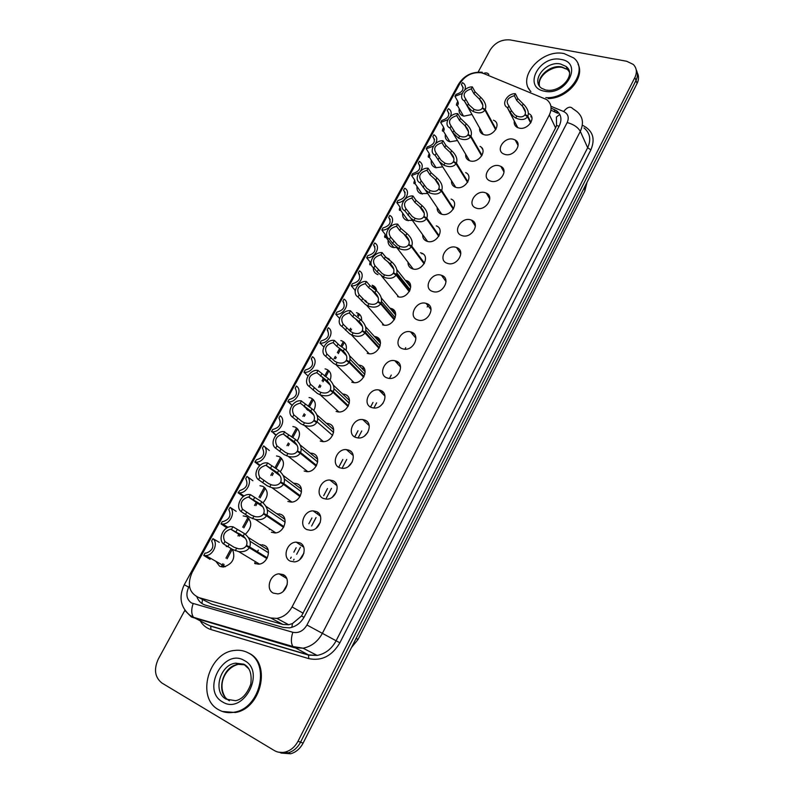 <?xml version="1.0" encoding="UTF-8"?>
<svg xmlns="http://www.w3.org/2000/svg" width="794" height="794" viewBox="0 0 794 794"><rect width="100%" height="100%" fill="white"/><g stroke="black" fill="none" stroke-linecap="round" stroke-linejoin="round"><path stroke-width="1.19" d="M283.14 574.598C291.12 577.992 286.842 593.376 277.711 593.882L273.354 593.118C265.325 589.535 269.94 574.122 279.051 573.844L283.14 574.598M299.904 542.868C308.082 546.183 303.497 561.705 294.217 561.884L290.247 561.14C282.019 557.636 286.942 542.104 296.202 542.143L299.904 542.868M316.449 511.564C324.825 514.8 319.913 530.461 310.494 530.303L306.921 529.598C298.484 526.174 303.755 510.492 313.134 510.879L316.449 511.564M332.775 480.668C341.36 483.824 336.08 499.634 326.533 499.128L323.366 498.463C314.722 495.109 320.369 479.278 329.877 480.033L332.775 480.668M348.884 450.168C357.697 453.255 352.01 469.234 342.343 468.341L339.604 467.735C330.731 464.46 336.785 448.471 346.402 449.603L348.884 450.168M364.783 420.066C373.835 423.083 367.711 439.231 357.935 437.951L355.623 437.405C346.521 434.199 353.022 418.041 362.739 419.569L364.783 420.066M380.485 390.36C389.775 393.308 383.184 409.635 373.319 407.937L371.443 407.471C362.094 404.335 369.071 388.008 378.867 389.943L380.485 390.36M395.988 361.022C405.526 363.91 398.429 380.415 388.494 378.301L387.055 377.924C377.458 374.847 384.941 358.342 394.807 360.704L395.988 361.022M411.282 332.061C421.078 334.879 413.446 351.573 403.471 349.023L402.469 348.745C392.613 345.737 400.633 329.053 410.538 331.852L411.282 332.061M426.398 303.467C436.452 306.226 428.254 323.098 418.259 320.111L417.694 319.942C407.57 316.995 416.165 300.142 426.08 303.377L426.398 303.467M441.315 275.23L441.414 275.27C451.617 278.079 442.784 294.961 432.859 291.547L432.72 291.497C422.398 288.639 431.4 271.707 441.315 275.23M456.044 247.351L456.56 247.52C466.326 250.646 457.215 266.794 447.558 263.409L447.28 263.32C437.305 260.323 446.297 244.036 456.044 247.351M470.594 219.809L471.507 220.127C480.747 223.501 471.626 238.835 462.217 235.679L461.532 235.441C452.084 232.185 461.096 216.722 470.594 219.809M484.965 192.605L486.256 193.081C494.99 196.664 485.859 211.224 476.688 208.276L475.616 207.899C466.693 204.415 475.715 189.736 484.965 192.605M499.158 165.738L500.816 166.363C509.033 170.134 499.922 183.96 490.98 181.221L489.541 180.695C481.124 177.012 490.136 163.068 499.158 165.738M513.182 139.198L515.177 139.982C522.909 143.903 513.827 157.043 505.103 154.493L503.317 153.808C495.396 149.977 504.389 136.717 513.182 139.198M528.526 113.463L529.35 113.909C536.605 117.959 527.563 130.444 519.058 128.082L516.944 127.248C514.74 125.819 513.867 123.745 514.314 121.035M262.109 544.694L264.362 545.369C272.302 548.654 267.608 563.998 258.546 564.177L254.685 563.432M278.992 513.817L280.947 514.403C289.066 517.609 284.073 533.082 274.893 532.943L271.399 532.238M295.606 483.328L297.313 483.844C305.64 486.97 300.301 502.582 291.001 502.106L287.885 501.451M311.963 453.225L313.471 453.672C321.997 456.729 316.3 472.48 306.891 471.666L304.162 471.05M328.081 423.5L329.421 423.897C338.165 426.874 332.071 442.774 322.562 441.603L320.23 441.047M343.971 394.142L345.172 394.489C354.134 397.407 347.613 413.456 338.026 411.907L336.1 411.431M359.632 365.151L360.714 365.458C369.915 368.307 362.937 384.524 353.29 382.579L351.762 382.182M375.086 336.527L376.068 336.795C385.507 339.574 378.043 355.95 368.347 353.618L367.225 353.31M390.33 308.251L391.234 308.489C400.91 311.198 392.941 327.743 383.214 325.004L382.5 324.796M405.367 280.322L406.2 280.53C416.125 283.18 407.62 299.884 397.903 296.728L397.576 296.638M421.277 253.008C431.043 255.896 421.991 272.233 412.473 268.829L412.404 268.799C409.386 267.677 407.918 265.474 407.987 262.199M436.263 225.863C445.543 229 436.472 244.542 427.182 241.356L426.735 241.207C423.887 240.016 422.527 237.843 422.676 234.677M451.052 199.056C459.845 202.401 450.784 217.199 441.712 214.221L440.908 213.943C438.209 212.693 436.968 210.559 437.186 207.522M465.651 172.576C473.968 176.109 464.917 190.193 456.074 187.414L454.912 187.007C452.382 185.717 451.25 183.613 451.518 180.704M480.062 146.424C487.913 150.116 478.891 163.524 470.256 160.934L468.758 160.378C466.396 159.068 465.373 157.013 465.681 154.235M493.451 120.172L494.285 120.579C501.689 124.41 492.697 137.183 484.271 134.772L482.454 134.077C480.261 132.747 479.338 130.752 479.675 128.102M232.533 549.438C235.709 558.063 232.741 563.929 223.64 567.025L219.64 566.251L215.819 561.279M243.182 515.901L246.567 516.616C252.462 521.589 252.085 527.444 245.435 534.183M259.956 485.729L262.963 486.394C268.58 490.632 268.61 496.091 263.032 502.791M276.52 455.945L279.16 456.56C284.47 460.163 284.838 465.215 280.272 471.715M292.897 426.547L295.14 427.093C300.122 430.13 300.807 434.735 297.214 440.908M309.074 397.526L310.93 398.002C315.536 400.543 316.508 404.682 313.829 410.419M325.054 368.882L326.513 369.27C330.731 371.364 331.932 375.016 330.106 380.217M340.844 340.606L341.906 340.904C345.688 342.591 347.067 345.718 346.055 350.273M356.446 312.687L357.111 312.876C360.397 314.196 361.895 316.756 361.617 320.548M376.693 290.852L372.138 285.205C374.818 286.168 376.346 288.093 376.703 290.971M386.261 257.683L391.005 261.335M378.004 274.664L377.875 274.625C374.699 273.434 373.18 271.082 373.319 267.568M396.772 247.589L392.395 247.331C389.199 246.051 387.77 243.629 388.097 240.066M412.404 220.414L406.607 220.325C403.58 218.975 402.27 216.583 402.667 213.129M427.708 193.498L420.671 193.627C417.793 192.227 416.602 189.865 417.068 186.53M442.715 166.869L435.876 167.723L434.566 167.256C431.857 165.807 430.775 163.485 431.301 160.269M457.473 140.528L449.95 141.798L448.312 141.193C445.771 139.714 444.789 137.431 445.365 134.335M471.993 114.475L463.855 116.172L461.909 115.428C459.528 113.929 458.644 111.696 459.269 108.728M441.424 275.27L446.049 281.572M427.371 303.864L427.42 305.075M412.88 332.845L412.682 334.383M397.993 362.143L397.556 363.731M382.738 391.73L382.122 393.258M421.654 253.157L421.892 253.832M407.868 281.314L407.967 282.853M393.566 309.829L393.377 311.466M378.817 338.621L378.42 340.13M363.692 367.632L363.176 368.962M255.301 563.055L255.499 563.78M483.615 73.505L481.273 72.8C472.341 71.897 465.234 75.43 459.954 83.4L192.069 572.543C186.918 584.692 189.171 593.039 198.828 597.584L270.734 617.98L276.828 618.377C283.339 617.246 288.411 613.434 292.053 606.924L549.388 114.852C552.356 108.401 551.383 103.28 546.48 99.478L483.615 73.505M207.433 601.961L211.839 604.204L282.922 624.471L288.718 624.759L292.48 623.548L301.512 616.015L555.582 127.884L556.584 125.502L556.386 117.065L559.77 114.405M420.453 252.78L420.989 252.919M358.6 365.012L359.424 365.111M342.641 393.993L343.474 394.062M326.493 423.351L327.336 423.391M310.136 453.096L310.99 453.106M293.582 483.238L294.445 483.209M276.818 513.787L277.702 513.728M259.846 544.744L260.75 544.644M226.211 546.48L227.928 546.58M283.22 591.381L287.229 584.493M299.755 559.611L303.913 553.15M316.131 528.199L320.329 522.273M332.349 497.143L336.467 491.853M348.447 466.435L352.308 461.88M364.446 436.045L367.83 432.363M380.445 405.893L382.966 403.372M478.127 72.075L490.176 49.953C495.069 42.548 501.748 39.204 510.205 39.928L626.714 61.277L633.265 64.413C636.728 67.976 637.274 72.314 634.902 77.445L298.008 741.239L300.559 742.182C297.601 747.759 293.433 751.332 288.063 752.891L278.267 752.136L288.063 752.891C293.433 751.332 297.601 747.759 300.559 742.182L635.994 80.472L300.559 742.182L303.1 743.115C300.142 748.673 295.993 752.236 290.644 753.784L280.877 753.04M636.212 69.822C637.939 73.058 637.86 76.611 635.994 80.472C637.86 76.611 637.939 73.058 636.212 69.822M458.138 248.343L457.701 249.177M443.399 276.272L442.844 277.324M428.472 304.549L427.182 307M413.366 333.192L412.642 334.552M405.734 347.653L404.91 349.191M391.253 375.076L389.497 378.401M376.604 402.846L373.885 407.987M361.756 430.973L358.064 437.96M346.71 459.468L342.035 468.331M331.475 488.34L326.354 498.037M316.042 517.589L311.605 525.995M300.4 547.235L296.668 554.291M294.058 559.234L293.582 560.147M373.011 402.399L370.55 407.054M358.025 430.755L354.739 436.968M342.849 459.468L338.71 467.279M327.475 488.538L323.694 495.694M311.923 517.966L308.856 523.762M296.162 547.771L293.849 552.167M291.219 557.13L290.515 558.46M637.294 72.85C639.011 76.085 638.942 79.618 637.086 83.469L303.1 743.115M298.008 741.239C295.031 746.836 290.852 750.419 285.463 751.997C281.423 753.01 277.692 752.514 274.258 750.509L161.996 683.078C154.85 677.431 153.619 669.441 158.274 659.099L184.893 610.249M196.882 596.85C198.49 601.108 201.339 603.867 205.408 605.127L283.339 627.449L289.482 627.856C295.894 626.724 300.866 622.962 304.43 616.571L559.274 125.839C562.182 119.487 561.219 114.405 556.396 110.614L551.105 108.133M551.671 110.505L557.626 113.274L556.396 110.614M462.177 93.523L454.942 96.352L457.612 101.017L458.138 104.401L457.304 105.304C456.014 105.771 456.133 104.49 457.681 101.473L457.801 101.374M464.877 89.851C465.959 86.804 465.334 84.501 462.981 82.923L462.445 82.645L461.403 84.561L463.23 87.846M458.098 102.108L458.307 103.379M461.403 84.561L461.443 84.581C464.569 88.928 462.753 92.213 455.994 94.426L454.942 96.352M495.654 129.72L484.936 110.128C482.444 113.304 478.454 113.721 472.986 111.378L470.822 109.959L467.358 105.84L464.321 100.888C457.741 97.741 464.262 86.447 472.361 86.903L475.011 91.747L481.432 98.039C485.293 102.148 486.583 105.969 485.273 109.503L496.002 129.144M483.07 108.818L482.504 107.785C483.447 105.145 482.504 102.327 479.655 99.349L473.939 93.712L471.289 88.878C464.292 91.161 462.445 94.555 465.741 99.061L469.065 104.887L474.048 109.413C477.829 110.842 480.569 110.445 482.256 108.242L484.936 110.128M482.504 107.785L485.273 109.503M472.361 86.903L471.289 88.878M465.741 99.061L464.659 101.056M530.63 123.001L527.504 116.768C525.052 119.934 521.132 120.351 515.743 118.028L513.619 116.629L510.314 112.54L507.277 107.518C500.895 104.173 507.336 93.245 515.385 93.712L517.787 98.496L524.328 105.066C527.911 109.086 529.082 112.778 527.831 116.142L530.968 122.415M525.588 115.408L525.092 114.435C526.005 111.924 525.142 109.205 522.502 106.277L516.745 100.461L514.333 95.677C507.356 97.89 505.53 101.265 508.835 105.791L511.366 110.574L514.631 114.713L516.785 116.073C520.507 117.482 523.196 117.095 524.854 114.892L527.504 116.768M525.092 114.435L527.831 116.142M515.385 93.712L514.333 95.677M508.914 105.84L507.862 107.815M530.928 91.568C516.358 77.445 541.875 48.424 564.157 53.605L573.546 57.873C589.426 69.634 568.911 99.319 545.806 97.632M530.422 91.36L528.645 88.333M578.062 64.235C585.198 77.643 567.045 98.575 548.148 98.585M447.836 119.715L440.67 122.435L443.429 126.99L444.025 130.266L443.37 131.05C442.01 131.576 442.089 130.315 443.598 127.278M450.387 116.5C451.875 113.036 451.26 110.435 448.531 108.689L447.211 110.495L449.017 113.562M443.975 128.152L444.174 129.154M447.211 110.495C450.367 114.951 448.541 118.276 441.742 120.48L440.67 122.435M433.425 146.126L426.229 148.825L429.078 153.272L429.752 156.448L429.207 157.123C427.877 157.669 427.897 156.478 429.266 153.57M435.608 143.575C437.623 139.665 437.057 136.737 433.911 134.782L432.839 136.747L434.616 139.575M429.703 154.572L429.842 155.197M432.839 136.747C435.966 141.312 434.129 144.687 427.311 146.86L426.229 148.825M419.073 172.655L411.61 175.553L414.557 179.881L415.292 182.948L414.786 183.573C413.565 184.01 413.555 182.888 414.756 180.198M420.413 171.196C423.142 166.939 422.805 163.653 419.391 161.341L418.299 163.326L420.006 165.896M418.299 163.326C421.396 168.01 419.53 171.415 412.701 173.558L411.61 175.553M405.198 192.525L403.58 190.223L404.682 188.218C411.471 191.374 404.88 203.482 396.802 202.609L399.848 206.817L400.662 209.775L400.176 210.35C399.084 210.688 399.045 209.626 400.077 207.155M403.58 190.223C406.647 195.026 404.761 198.48 397.913 200.584L396.802 202.609M481.69 155.892L470.594 136.776C468.063 140.002 464.033 140.449 458.515 138.126L452.788 132.658L449.96 127.973C442.973 124.956 449.493 113.095 457.791 113.661L460.54 118.395L466.634 124.211C470.842 128.39 472.271 132.36 470.931 136.151L482.037 155.306M468.758 135.506L468.132 134.434C469.095 131.705 468.103 128.846 465.165 125.839L459.458 120.38L456.699 115.656C449.692 117.919 447.826 121.353 451.091 125.978L455.24 132.608L459.597 136.131C463.408 137.541 466.167 137.134 467.884 134.891L470.594 136.776M468.132 134.434L470.931 136.151M457.791 113.661L456.699 115.656M451.091 125.978L449.99 127.993M467.557 182.382L456.064 163.763C453.503 167.028 449.434 167.504 443.866 165.202L439.36 161.609L435.142 155.267C428.125 152.15 434.725 140.091 443.042 140.756L445.881 145.371L451.677 150.761C456.193 154.969 457.771 159.098 456.411 163.117L467.914 181.786M454.277 162.532L453.582 161.41C454.555 158.651 453.563 155.773 450.595 152.766L444.789 147.386L441.94 142.781C434.913 145.004 433.018 148.488 436.253 153.232L441.117 160.358L444.958 163.187C448.809 164.586 451.597 164.15 453.324 161.877L456.064 163.763M453.582 161.41L456.411 163.117M443.042 140.756L441.94 142.781M436.253 153.232L435.142 155.267M453.255 209.199L441.355 191.076C438.764 194.391 434.655 194.907 429.028 192.624L425.286 189.935L420.105 182.898C413.108 179.643 419.788 167.425 428.105 168.199L431.053 172.685L436.938 178.005C441.504 182.213 443.092 186.362 441.702 190.431L453.612 208.584M439.628 189.905L438.844 188.724C439.836 185.935 438.834 183.037 435.837 180.03L429.941 174.73L426.993 170.253C419.947 172.437 418.031 175.96 421.227 180.833L426.765 188.307L430.13 190.58C434.02 191.959 436.839 191.503 438.596 189.2L441.355 191.076M438.844 188.724L441.702 190.431M428.105 168.199L426.993 170.253M421.227 180.833L420.105 182.898M218.429 709.628C195.86 697.628 208.643 652.489 234.508 650.455C239.47 649.8 244.076 650.633 248.304 652.926C270.426 663.258 260.452 708.169 234.468 712.158C228.612 713.3 223.273 712.456 218.429 709.628M247.42 652.47L249.177 653.333C271.28 663.655 261.335 708.516 235.371 712.506L222.38 711.474M390.182 219.472L388.673 217.457L389.785 215.422C396.563 218.717 389.884 230.985 381.815 230.002L384.961 234.081L385.854 236.93L385.398 237.446C384.415 237.694 384.356 236.701 385.229 234.458M388.673 217.457C391.71 222.389 389.804 225.883 382.936 227.947L381.815 230.002M374.947 246.745L373.587 245.038L374.718 242.974C381.467 246.408 374.708 258.824 366.639 257.732L369.885 261.692L370.877 264.352L370.431 264.888C369.567 265.047 369.488 264.124 370.203 262.109M373.587 245.038C376.594 250.09 374.659 253.633 367.771 255.658L366.639 257.732M359.483 274.347L358.312 272.957L359.454 270.873C366.173 274.446 359.335 287.011 351.276 285.81L355.255 290.505M358.312 272.957C361.28 278.138 359.315 281.721 352.427 283.716L351.276 285.81M355.255 292.668L354.997 290.118M438.774 236.334L426.457 218.747C423.837 222.102 419.689 222.648 414.002 220.395L410.945 218.39L404.88 210.867C397.893 207.472 404.662 195.106 412.979 195.989L416.026 200.356L422.011 205.586C426.616 209.805 428.214 213.963 426.815 218.082L439.132 235.719M424.8 217.625L423.927 216.385C424.939 213.566 423.927 210.648 420.899 207.641L414.905 202.42L411.848 198.063C404.791 200.207 402.846 203.78 406.012 208.782L412.225 216.524L415.123 218.32C419.043 219.69 421.902 219.204 423.668 216.871L426.457 218.747M423.927 216.385L426.815 218.082M412.979 195.989L411.848 198.063M406.012 208.782L404.88 210.867M424.115 263.816L411.371 246.755C408.721 250.16 404.523 250.745 398.787 248.512L392.663 243.381L389.457 239.212C382.5 235.669 389.348 223.144 397.665 224.126L400.811 228.364L406.905 233.515C411.55 237.734 413.158 241.922 411.729 246.09L424.482 263.181M409.813 245.713L408.821 244.393C409.843 241.545 408.821 238.617 405.774 235.6L399.67 230.468L396.514 226.24C389.437 228.344 387.472 231.957 390.608 237.088L397.476 245.018L399.918 246.418C403.888 247.768 406.766 247.252 408.563 244.88L411.371 246.755M408.821 244.393L411.729 246.09M397.665 224.126L396.514 226.24M390.608 237.088L389.457 239.212M409.277 291.636L396.097 275.121C393.417 278.585 389.169 279.21 383.373 276.987L377.14 271.945L373.835 267.906C366.897 264.223 373.835 251.539 382.142 252.641L385.398 256.74L391.591 261.802C396.285 266.02 397.903 270.238 396.454 274.456L409.644 290.991M394.648 274.178L393.526 272.769C394.558 269.881 393.536 266.933 390.45 263.916L384.246 258.864L380.981 254.775C373.885 256.839 371.89 260.501 374.996 265.762L382.182 273.583L384.524 274.873C388.534 276.203 391.442 275.667 393.258 273.255L396.097 275.121M393.526 272.769L396.454 274.456M382.142 252.641L380.981 254.775M374.996 265.762L373.835 267.906M343.802 302.296L342.839 301.234L343.991 299.12C350.7 302.832 343.762 315.565 335.713 314.255L339.584 318.434M342.839 301.234C345.777 306.544 343.792 310.176 336.874 312.131L335.713 314.255M323.515 346.621L319.952 343.058C328.001 344.477 335.018 331.584 328.339 327.733L327.168 329.867L327.872 330.602M327.168 329.867C330.066 335.316 328.061 338.988 321.133 340.904L319.952 343.058M307.665 375.651L304.003 372.227C312.042 373.756 319.138 360.704 312.479 356.704L311.298 358.878L311.714 359.275M311.298 358.878C314.166 364.446 312.121 368.178 305.184 370.044L303.993 372.227L307.973 375.929M287.825 401.774L289.026 399.571C295.983 397.734 298.048 393.963 295.219 388.246L296.42 386.053C302.901 390.102 296.182 403.044 288.192 401.824L291.984 405.397M271.439 431.708L272.739 429.475C279.667 427.638 281.731 423.817 278.942 418.011L280.163 415.778C286.455 419.887 280.093 432.71 272.163 431.787L275.885 435.311M394.241 319.803L380.624 303.864C377.904 307.367 373.627 308.032 367.771 305.839L365.419 304.509L358.005 296.986C351.087 293.155 358.124 280.302 366.421 281.513L369.786 285.483L376.088 290.455C380.822 294.673 382.46 298.921 380.991 303.179L394.618 319.158M379.324 303.02L378.023 301.502C379.075 298.584 378.043 295.616 374.937 292.589L368.624 287.636L365.25 283.676C358.144 285.701 356.119 289.413 359.186 294.812L366.56 302.415L368.932 303.685C372.972 304.995 375.919 304.439 377.755 301.998L380.624 303.864M378.023 301.502L380.991 303.179M366.421 281.513L365.25 283.676M359.186 294.812L358.005 296.986M379.026 348.328L364.952 332.964C362.203 336.527 357.866 337.222 351.96 335.058L349.578 333.748L341.966 326.443C335.078 322.453 342.204 309.442 350.501 310.772L353.975 314.603L360.387 319.476C365.161 323.704 366.808 327.972 365.319 332.279L379.403 347.673M363.851 332.259L362.332 330.602C363.394 327.654 362.352 324.667 359.216 321.639L352.794 316.776L349.31 312.955C342.184 314.94 340.14 318.702 343.167 324.24L350.73 331.624L353.132 332.885C357.221 334.175 360.198 333.579 362.054 331.108L364.952 332.964M362.332 330.602L365.319 332.279M350.501 310.772L349.31 312.955M343.167 324.24L341.966 326.443M363.612 377.219L349.072 362.451C346.293 366.064 341.916 366.798 335.941 364.664L333.54 363.364L325.719 356.288C318.86 352.149 326.076 338.959 334.363 340.408L339.524 345.42L344.477 348.874C349.3 353.102 350.958 357.389 349.449 361.746L363.999 376.545M348.238 361.925L346.432 360.089C347.504 357.102 346.462 354.094 343.296 351.067L336.765 346.303L333.162 342.621C326.016 344.566 323.942 348.377 326.939 354.055L334.701 361.21L337.132 362.451C341.261 363.731 344.268 363.106 346.154 360.605L349.072 362.451M346.432 360.089L349.449 361.746M334.363 340.408L333.162 342.621M326.939 354.055L325.719 356.288M348.01 406.478L332.984 392.325C330.354 395.859 326.116 396.702 320.28 394.876L317.282 393.367L309.263 386.529C302.454 382.242 309.68 368.942 317.947 370.431L328.369 378.659C333.232 382.887 334.899 387.204 333.371 391.611L348.387 405.794M332.517 392.028L330.314 389.953C331.406 386.936 330.364 383.909 327.168 380.882L316.796 372.684C309.64 374.579 307.536 378.45 310.494 384.276L318.463 391.184L320.915 392.415C325.093 393.675 328.13 393.02 330.036 390.479L332.984 392.325M330.314 389.953L333.371 391.611M365.319 420.304L366.669 421.177M318.017 370.441L316.796 372.684M310.494 384.276L309.263 386.529M312.042 408.831L310.821 411.084C314.047 414.121 315.099 417.168 313.997 420.224L316.687 422.587C314.196 426.031 310.107 426.983 304.41 425.455L300.807 423.768L292.579 417.178C285.969 412.84 292.788 399.66 300.995 400.811L312.042 408.831C316.955 413.059 318.632 417.406 317.084 421.872L332.587 435.41M310.821 411.084L300.221 403.144C293.046 405 290.912 408.91 293.83 414.885L302.008 421.564L304.668 422.835C308.816 423.986 311.834 423.291 313.709 420.751L316.687 422.587M350.154 450.853L350.74 451.369M313.997 420.224L317.084 421.872M301.462 400.871L300.221 403.144M293.83 414.885L292.579 417.178M269.355 450.526L263.677 445.9C269.811 450.059 263.777 462.773 255.926 462.148L254.854 462.039L259.678 465.681M263.677 445.9L262.447 448.153C265.216 453.93 263.201 457.81 256.422 459.786L254.854 462.039M252.879 480.737L246.984 476.41C252.949 480.628 247.222 493.243 239.451 492.885L238.041 492.756L243.351 496.528M246.984 476.41L245.733 478.693C248.472 484.449 246.517 488.379 239.877 490.494L238.041 492.756M236.185 511.336L230.071 507.326C235.878 511.604 230.429 524.119 222.757 524.03L221 523.891L226.925 527.891M230.071 507.326L228.801 509.639C231.511 515.366 229.605 519.355 223.104 521.598L222.28 521.569L221 523.891M219.273 542.352L212.921 538.65C218.578 542.997 213.397 555.423 205.815 555.592L203.74 555.443L210.033 559.323M212.921 538.65L211.641 540.992C214.311 546.709 212.464 550.748 206.103 553.11L205.031 553.081L203.74 555.443M316.191 466.128L300.182 453.255C297.819 456.61 293.869 457.662 288.331 456.411L284.113 454.585L275.677 448.233C269.245 443.836 275.697 430.775 283.825 431.618L295.497 439.41C300.45 443.638 302.147 448.014 300.569 452.52L316.578 465.413M316.26 466.009L297.452 450.883C298.584 447.796 297.512 444.729 294.256 441.692L283.23 434L297.125 445.285M283.23 434C276.153 435.946 274.059 439.916 276.937 445.91L285.334 452.342L288.44 453.721C292.48 454.664 295.388 453.9 297.164 451.419L300.182 453.255M297.452 450.883L300.569 452.52M284.669 431.708L283.418 434.02M276.937 445.91L275.677 448.233M299.963 496.528L283.448 484.33C281.195 487.595 277.394 488.737 272.024 487.754L267.201 485.799L258.536 479.715C252.284 475.259 258.397 462.307 266.437 462.852L267.657 462.962L278.724 470.395C283.736 474.623 285.443 479.02 283.845 483.586L300.36 495.813M300.092 496.3L280.699 481.958C281.84 478.832 280.768 475.745 277.473 472.708L265.921 465.274L280.163 475.914M265.921 465.274C259.003 467.368 256.968 471.388 259.817 477.363L268.432 483.536L271.995 484.995C275.915 485.749 278.714 484.916 280.401 482.504L283.448 484.33M280.699 481.958L283.845 483.586M267.657 462.962L266.387 465.304M259.817 477.363L258.536 479.715M283.527 527.335L266.486 515.822C264.352 518.998 260.68 520.219 255.479 519.475L250.06 517.45L241.168 511.624C235.093 507.108 240.88 494.265 248.83 494.513L250.418 494.642L261.732 501.798C266.794 506.026 268.511 510.453 266.893 515.078L283.924 526.611M283.726 526.988L263.707 513.45C264.868 510.294 263.787 507.187 260.472 504.14L248.393 496.984L262.933 506.939M248.393 496.984C241.624 499.208 239.649 503.297 242.468 509.242L251.301 515.147L255.311 516.676C259.102 517.241 261.812 516.348 263.419 514.006L266.486 515.822M263.707 513.45L266.893 515.078M250.418 494.642L249.127 497.014M242.468 509.242L241.168 511.624M266.873 558.549L249.296 547.741C247.262 550.828 243.718 552.118 238.696 551.612L232.682 549.517L223.561 543.969C217.655 539.384 223.144 526.64 230.994 526.611L232.93 526.759L244.512 533.628C249.624 537.856 251.351 542.302 249.703 546.987L267.28 557.805M267.141 558.083L246.497 545.369C247.668 542.173 246.587 539.047 243.232 536L230.627 529.132L245.425 538.372M230.627 529.132C224.017 531.494 222.102 535.632 224.881 541.548L233.942 547.185L238.379 548.753C242.061 549.15 244.661 548.207 246.2 545.935L249.296 547.741M246.497 545.369L249.703 546.987M232.93 526.759L231.63 529.161M224.881 541.548L223.561 543.969M201.964 603.539L202.48 599.44M559.075 126.246L556.584 125.502M304.023 617.315L301.512 616.015M291.815 627.359L292.48 623.548M555.582 127.884L549.388 114.852M303.219 613.246L292.053 606.924M282.922 624.471L270.734 617.98M211.839 604.204L198.828 597.584M531.791 117.204L530.779 116.778M584.622 187.076L584.821 191.116L358.005 639.537L356.139 638.346M518.045 144.26L517.321 144.012M637.086 83.469L634.902 77.445M257.415 551.731L258.268 550.143M269.305 529.548L269.682 528.854M482.295 72.244C471.785 71.599 463.805 75.688 458.346 84.511L459.984 83.35M189.409 585.942L188.734 587.173C185.607 594.12 186.53 599.391 191.493 602.974L292.807 632.282C298.633 633.414 303.348 630.992 306.941 625.007L567.174 122.544C569.338 117.502 568.157 113.82 563.631 111.517L550.937 106.287M563.631 111.517C567.323 107.001 570.34 106.029 572.682 108.589L576.633 111.339C582.836 116.41 584.056 123.08 580.305 131.357L322.424 633.255C317.848 641.592 311.387 646.574 303.05 648.192L294.237 647.686L191.751 617.136M207.393 624.64L193.528 617.315C191.285 614.08 191.156 609.514 193.121 603.639M582.895 125.482C592.86 130.613 595.52 138.742 590.865 149.877L339.872 642.803C332.021 655.983 321.669 661.263 308.797 658.623L211.025 629.573C206.559 628.193 203.056 625.444 200.515 621.335M199.701 619.876L199.294 619.012M567.174 122.544C573.516 124.291 577.893 127.229 580.305 131.357L587.659 147.734C591.322 139.585 590.101 132.985 583.987 127.933M191.245 616.849L185.627 611.231M458.346 84.511L184.277 584.731C178.571 596.929 180.427 607.102 189.865 615.251L193.528 617.315L292.917 646.524L308.469 654.891L317.134 655.417C325.322 653.839 331.644 648.966 336.1 640.798L587.659 147.734L590.865 149.877M211.025 629.573L210.599 625.97L308.469 654.891L308.797 658.623M306.941 625.007L339.872 642.803M206.023 623.975L210.936 626.238L308.777 655.159L317.134 655.417L303.05 648.192L292.917 646.524C290.922 643.219 290.882 638.475 292.807 632.282M184.277 584.731L188.734 587.173M483.546 73.475C485.749 72.482 487.516 72.79 488.856 74.398M388.405 258.487L388.048 259.152M373.567 285.85L372.604 287.636M365.667 300.43L365.18 301.333M358.551 313.561L357.518 315.446M350.591 328.24L349.4 330.433M343.336 341.609L340.795 346.303M339.624 348.457L337.351 352.645M335.326 356.387L334.076 358.69M327.942 370.004L324.627 376.118M323.446 378.301L322.066 380.832M319.873 384.892L318.563 387.313M312.35 398.767L308.251 406.32M307.05 408.533L306.593 409.376M304.221 413.753L302.851 416.284M296.559 427.887L291.656 436.928M288.371 442.983L286.942 445.633M280.57 457.384L275.061 467.537M272.322 472.589L270.823 475.348M264.372 487.248L258.993 497.173M256.065 502.572L254.507 505.45M247.966 517.509L242.716 527.186M239.252 533.578L237.972 535.95M231.104 548.594L225.953 558.113M222.916 563.7L221.218 566.837M555.304 112.014L554.063 109.354M457.543 105.175L458.277 103.825M468.43 103.855L467.358 105.84M474.048 109.413L472.986 111.378M480.608 97.295L479.556 99.25M475.011 91.747L473.939 93.712M511.366 110.574L510.314 112.54M516.785 116.073L515.743 118.028M523.196 103.984L522.154 105.939M517.787 98.496L516.745 100.461M545.528 89.911L541.657 88.303C530.253 80.651 546.004 60.513 560.584 64.006L566.122 66.507L569.477 72.353M544.356 91.171C522.144 87.35 539.652 54.548 561.08 59.441C583.689 62.716 566.142 96.471 544.356 91.171M539.533 86.119C536.347 76.621 550.669 64.334 561.874 66.964L567.402 69.455L569.387 71.698M566.301 66.924L566.886 67.133M443.459 130.99L444.154 129.72M429.207 157.123L429.862 155.932M414.786 183.573L415.391 182.451M400.176 210.35L400.752 209.298M453.88 130.653L452.788 132.658M459.597 136.131L458.515 138.126M466.237 123.864L465.165 125.839M460.54 118.395L459.458 120.38M439.142 157.788L438.04 159.822M444.958 163.187L443.866 165.202M451.677 150.761L450.595 152.766M445.881 145.371L444.789 147.386M424.214 185.27L423.103 187.324M430.13 190.58L429.028 192.624M436.938 178.005L435.837 180.03M431.053 172.685L429.941 174.73M228.841 700.229C215.184 693.142 222.568 665.799 238.279 664.34L235.629 663.169L243.768 664.151C249.773 667.188 252.105 673.868 250.755 684.2C247.113 693.896 242.071 699.395 235.62 700.705L226.131 699.167C212.445 692.07 219.878 664.628 235.629 663.169L244.145 664.608M222.509 701.886C200.971 690.264 223.719 647.666 244.304 660.519C266.377 671.367 243.421 715.523 222.509 701.886M244.294 664.687L248.84 668.866M224.881 696.675C217.496 684.22 225.069 667.754 238.279 664.34L244.522 664.816M244.77 664.896L245.346 665.114M385.398 237.446L385.924 236.483M407.55 282.227L407.491 281.086M370.431 264.888L370.917 263.995M393.01 310.593L393.129 309.471M409.108 213.09L407.977 215.174M415.123 218.32L414.002 220.395M422.011 205.586L420.899 207.641M416.026 200.356L414.905 202.42M393.804 241.267L392.663 243.381M399.918 246.418L398.787 248.512M406.905 233.515L405.774 235.6M400.811 228.364L399.67 230.468M427.003 304.251L426.983 303.695M378.301 269.811L377.14 271.945M384.524 274.873L383.373 276.987M391.591 261.802L390.45 263.916M385.398 256.74L384.246 258.864M378.143 339.088L378.361 338.155M362.997 367.811L363.245 367.106M412.354 333.321L412.433 332.577M362.6 298.723L361.429 300.886M368.932 303.685L367.771 305.839M376.088 290.455L374.937 292.589M369.786 285.483L368.624 287.636M397.337 362.521L397.516 361.796M346.7 328.011L345.509 330.195M353.132 332.885L351.96 335.058M360.387 319.476L359.216 321.639M353.975 314.603L352.794 316.776M382.033 391.938L382.251 391.333M330.582 357.677L329.381 359.9M337.132 362.451L335.941 364.664M344.477 348.874L343.296 351.067M337.956 344.1L336.765 346.303M314.255 387.74L313.034 389.993M320.915 392.415L319.714 394.648M328.369 378.659L327.168 380.882M321.729 373.974L320.518 376.217M297.71 418.2L296.47 420.483M304.489 422.775L303.268 425.038M305.283 404.255L304.052 406.518M242.19 495.585L242.517 494.98M225.278 526.561L225.665 525.856M254.953 563.561L254.725 562.708M208.147 557.944L208.574 557.16M280.947 449.067L279.696 451.379M287.845 453.543L286.604 455.835M295.497 439.41L294.256 441.692M288.619 434.933L287.378 437.236M263.955 480.35L262.685 482.692M270.982 484.717L269.722 487.04M278.724 470.395L277.473 472.708M271.737 466.028L270.476 468.361M246.736 512.061L245.445 514.433M253.882 516.308L252.611 518.671M261.732 501.798L260.472 504.14M254.626 497.54L253.336 499.902M229.277 544.208L227.977 546.609M236.552 548.336L235.262 550.718M244.512 533.628L243.232 536M237.277 529.489L235.977 531.881M456.56 247.52L460.818 253.723M471.507 220.127L475.398 226.181M486.256 193.081L489.799 198.966M500.816 166.363L504.031 172.05M515.177 139.982L518.085 145.451M387.075 257.891L388.097 259.191M288.718 624.759L276.828 618.377M481.69 147.714L482.762 149.58M501.51 166.78L504.021 171.236M406.111 280.5L410.716 286.336M390.737 308.34L395.69 314.196M375.185 336.547L380.465 342.383M426.08 303.377L431.082 309.739M410.538 331.852L415.927 338.224M394.807 360.704L400.563 367.046M378.867 389.943L384.991 396.186M362.739 419.569L369.21 425.673M346.402 449.603L353.191 455.498M329.877 480.033L336.944 485.68M313.134 510.879L320.448 516.229M296.202 542.143L303.705 547.145M279.051 573.844L286.703 578.459M358.005 639.537L351.553 647.408M584.821 191.116L587.014 182.342M290.644 753.784L285.463 751.997M389.437 259.221L389.07 259.906M374.589 286.614L373.537 288.569M366.56 301.452L366.183 302.137M359.563 314.345L358.422 316.449M351.504 329.222L350.819 330.493M344.358 342.422L341.867 347.018M340.705 349.152L338.294 353.598M336.269 357.34L335.495 358.769M328.954 370.848L325.719 376.813M324.538 378.986L323.039 381.755M320.845 385.805L319.982 387.403M313.352 399.63L309.352 407.004M308.161 409.198L307.596 410.25M305.224 414.627L304.271 416.393M297.561 428.78L292.778 437.603M289.403 443.816L288.351 445.762M281.562 458.297L276.123 468.341M273.384 473.383L272.243 475.497M265.355 488.201L260.085 497.927M257.167 503.327L255.916 505.619M248.949 518.482L243.847 527.901M240.443 534.183L239.381 536.129M232.255 549.279L227.392 558.251M227.392 558.261L227.104 558.787M224.087 564.365L222.638 567.045M461.443 84.581L463.239 87.806M457.304 105.304L463.498 116.083M464.321 100.888L483.268 134.464M479.655 99.349L482.871 105.235M507.277 107.518L517.757 127.665M522.502 106.277L525.469 112.192M546.361 90.069C560.524 92.868 576.93 74.308 566.122 66.507L567.402 69.455L562.182 67.421C552.584 65.416 537.826 75.37 539.344 85.295M443.37 131.05L449.9 141.779M429.256 157.103L436.154 167.792M414.974 183.454L422.249 194.103M400.484 210.112L408.195 220.742M449.96 127.973L469.572 160.735M464.956 125.65L468.5 131.754M439.4 161.648L455.726 187.315M450.039 152.269L453.94 158.602M425.306 189.965L441.712 214.221M434.913 179.226L439.191 185.766M227.987 699.891L229.406 700.784M234.468 712.158L235.371 712.506M385.755 237.158L393.973 247.688M410.945 218.4L427.549 241.455M419.56 206.509L424.264 213.249M396.365 247.063L413.217 269.017M403.977 234.141L409.128 241.058M396.831 269.613L410.726 287.18M381.577 276.004L398.707 296.906M388.167 262.109L393.794 269.196M396.901 273.106L410.17 289.81M288.192 401.824L292.113 405.218M272.163 431.787L276.173 435.003M381.299 297.988L395.72 315.029M366.58 305.243L384.028 325.143M372.098 290.445L378.252 297.671M381.497 301.502L395.253 317.669M365.548 326.691L380.524 343.207M351.355 334.78L369.16 353.727M355.781 319.128L362.491 326.493M365.895 330.225L380.137 345.866M349.558 355.732L365.121 371.711M335.922 364.654L354.104 382.668M339.187 348.179L346.502 355.652M350.065 359.295L364.823 374.381M333.331 385.11L349.509 400.543M320.28 394.876L338.849 411.957M322.275 377.557L330.284 385.169M334.016 388.703L349.32 403.233M316.866 414.835L333.688 429.713M304.41 425.455L323.396 441.613M304.856 407.153L313.829 415.044M317.729 418.468L333.599 432.432M255.926 462.148L260.144 465.274M239.451 492.885L244.066 496.032M222.757 524.03L228.027 527.335M227.292 527.682L227.62 527.077M254.795 562.748L255.033 563.601M205.815 555.592L225.387 566.727M210.043 559.323L210.589 558.301M300.132 444.928L317.65 459.23M288.331 456.411L307.735 471.646M301.194 448.6L317.669 461.979M283.121 475.388L301.373 489.094M272.024 487.754L291.855 502.066M284.421 479.1L301.512 491.873M318.215 512.706L317.163 513.827M265.841 506.225L284.867 519.326M255.479 519.475L275.756 532.863M267.38 509.986L285.125 522.144M248.274 537.469L268.124 549.934M238.696 551.612L259.44 564.068M250.07 541.27L268.511 552.783M284.242 575.273L282.952 576.196"/></g></svg>
